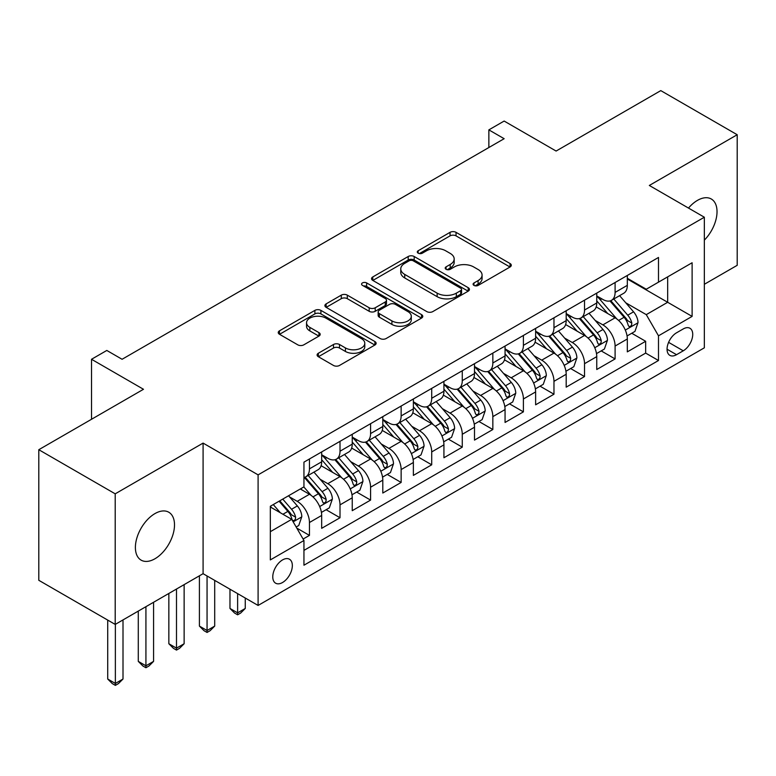 <?xml version="1.0" encoding="UTF-8"?>
<svg xmlns="http://www.w3.org/2000/svg" width="776" height="776" viewBox="0 0 776 776"><rect width="100%" height="100%" fill="white"/><g stroke="black" fill="none" stroke-linecap="round" stroke-linejoin="round"><path stroke-width="1.16" d="M473.971 285.393A2.968 1.717 0 0 0 478.171 285.393L510.045 266.993A4.239 2.454 0 0 0 511.287 265.256A4.239 2.454 0 0 0 510.045 263.52L456.045 232.344A4.239 2.454 0 0 0 450.051 232.344L418.167 250.745A2.968 1.717 0 0 0 417.304 251.957A2.968 1.717 0 0 0 418.167 253.17A2.968 1.717 0 0 0 422.367 253.17L426.499 250.793A13.58 7.838 0 0 1 445.696 250.793L450.196 253.393A13.58 7.838 0 0 1 454.173 258.932A13.58 7.838 0 0 1 450.196 264.48L446.074 266.857A2.968 1.717 0 0 0 445.201 268.069A2.968 1.717 0 0 0 446.074 269.282A2.968 1.717 0 0 0 450.274 269.282L454.397 266.905A13.58 7.838 0 0 1 473.593 266.905L478.094 269.495A13.58 7.838 0 0 1 482.071 275.043A13.58 7.838 0 0 1 478.094 280.582L473.971 282.968A2.968 1.717 0 0 0 473.098 284.181A2.968 1.717 0 0 0 473.971 285.393L473.971 282.968M154.948 558.768A27.664 15.976 120 0 0 173.019 534.392A27.664 15.976 120 0 0 168.78 512.228A27.664 15.976 120 0 0 154.948 513.596A27.664 15.976 120 0 0 136.877 537.972A27.664 15.976 120 0 0 141.116 560.136A27.664 15.976 120 0 0 154.948 558.768M704.346 240.133A27.664 15.976 120 0 0 711.301 199.005A27.664 15.976 120 0 0 697.469 200.373A27.664 15.976 120 0 0 688.487 208.075M282.551 582.504A13.832 7.983 120 0 0 291.592 570.321A13.832 7.983 120 0 0 289.467 559.234A13.832 7.983 120 0 0 282.551 559.913A13.832 7.983 120 0 0 273.521 572.106A13.832 7.983 120 0 0 275.635 583.193A13.832 7.983 120 0 0 282.551 582.504M318.344 353.245A4.239 2.454 0 0 0 317.103 354.981A4.239 2.454 0 0 0 318.344 356.708L333.496 365.457A4.239 2.454 0 0 0 339.49 365.457L374.895 345.019A4.239 2.454 0 0 0 376.137 343.283A4.239 2.454 0 0 0 374.895 341.556L320.895 310.381A4.239 2.454 0 0 0 314.891 310.381L279.486 330.819A4.239 2.454 0 0 0 278.245 332.545A4.239 2.454 0 0 0 279.486 334.281L297.79 344.845A4.239 2.454 0 0 0 303.794 344.845L318.946 336.095A4.239 2.454 0 0 0 320.187 334.369A4.239 2.454 0 0 0 318.946 332.632L309.866 327.394A11.349 6.557 0 0 1 306.539 322.758A11.349 6.557 0 0 1 313.553 316.705A11.349 6.557 0 0 1 325.92 318.131L361.47 338.656A11.349 6.557 0 0 1 364.788 343.283A11.349 6.557 0 0 1 357.785 349.345A11.349 6.557 0 0 1 345.417 347.92L339.49 344.495A4.239 2.454 0 0 0 333.496 344.495L318.344 353.245L318.344 356.708M704.346 284.288L737.2 265.314L737.2 134.733L660.793 90.617L556.101 151.048L504.148 121.056L488.861 129.873L504.148 138.7L122.084 359.278L106.807 350.451L91.519 359.278L91.519 419.273M115.207 493.827L115.207 624.418L203.089 573.687L203.089 443.096L115.207 493.827L38.8 449.711L143.482 389.28L91.519 359.278M203.089 443.096L258.098 474.863L704.346 217.222L704.346 347.813L258.098 605.445L258.098 474.863M737.2 134.733L649.328 185.464L704.346 217.222M426.8 311.593A4.239 2.454 0 0 0 432.795 311.593L468.2 291.155A4.239 2.454 0 0 0 469.441 289.419A4.239 2.454 0 0 0 468.2 287.683L414.2 256.507A4.239 2.454 0 0 0 408.195 256.507L372.79 276.945A4.239 2.454 0 0 0 371.549 278.681A4.239 2.454 0 0 0 372.79 280.408L426.8 311.593M363.634 286.034A2.968 1.717 0 0 1 366.641 286.451L366.641 282.92L421.543 314.62A4.239 2.454 0 0 1 422.784 316.356A4.239 2.454 0 0 1 421.543 318.082L386.147 338.52A4.239 2.454 0 0 1 380.143 338.52L326.143 307.345L326.143 303.882A4.239 2.454 0 0 0 324.901 305.618A4.239 2.454 0 0 0 326.143 307.345M326.143 303.882L341.295 295.132A4.239 2.454 0 0 1 347.289 295.132L369.192 307.781A4.239 2.454 0 0 0 375.196 307.781L385.245 301.98A4.239 2.454 0 0 0 386.487 300.244A4.239 2.454 0 0 0 385.245 298.508L362.44 285.345A2.968 1.717 0 0 1 361.577 284.132A2.968 1.717 0 0 1 363.41 282.551A2.968 1.717 0 0 1 366.641 282.92M115.207 624.418L38.8 580.303L38.8 449.711M303.106 539.048L309.449 535.392L296.762 528.068M289.545 496.902L297.227 501.335A17.285 9.981 60 0 1 309.449 522.51L321.671 515.448L321.671 528.33L340.014 517.747L326.104 509.716M320.11 479.258L327.792 483.681A17.285 9.981 60 0 1 340.014 504.866L352.236 497.804L352.236 510.686L370.579 500.093L356.669 492.071M350.674 461.613L358.357 466.036A17.285 9.981 60 0 1 370.579 487.212L382.801 480.16L382.801 493.041L401.144 482.449L387.234 474.417M381.239 443.959L388.921 448.392A17.285 9.981 60 0 1 401.144 469.567L413.365 462.506L413.365 475.397L431.708 464.805L417.798 456.773M411.804 426.315L419.486 430.748A17.285 9.981 60 0 1 431.708 451.923L443.93 444.861L443.93 457.743L462.273 447.16L448.363 439.129M442.368 408.671L450.041 413.104A17.285 9.981 60 0 1 462.273 434.279L474.495 427.217L474.495 440.099L492.838 429.516L478.928 421.484M472.933 391.026L480.606 395.45A17.285 9.981 60 0 1 492.838 416.634L505.06 409.573L505.06 422.454L523.402 411.862L509.493 403.84M503.498 373.382L511.171 377.805A17.285 9.981 60 0 1 523.402 398.98L535.624 391.928L535.624 404.81L553.967 394.218L540.057 386.186M534.063 355.728L541.735 360.161A17.285 9.981 60 0 1 553.967 381.336L566.189 374.274L566.189 387.156L584.532 376.573L570.622 368.542M564.627 338.084L572.3 342.517A17.285 9.981 60 0 1 584.532 363.692L596.754 356.63L596.754 369.512L615.096 358.929L615.096 346.048A17.285 9.981 -120 0 0 602.865 324.872L595.192 320.44M601.187 350.897L615.096 358.929M321.671 515.448A17.285 9.981 -120 0 0 309.449 494.273L300.283 488.977M352.236 497.804A17.285 9.981 -120 0 0 340.014 476.629L321.109 465.716M382.801 480.16A17.285 9.981 -120 0 0 370.579 458.985L351.673 448.072M413.365 462.506A17.285 9.981 -120 0 0 401.144 441.331L382.238 430.418M443.93 444.861A17.285 9.981 -120 0 0 431.708 423.686L412.803 412.774M474.495 427.217A17.285 9.981 -120 0 0 462.273 406.042L443.368 395.13M505.06 409.573A17.285 9.981 -120 0 0 492.838 388.398L473.932 377.485M535.624 391.928A17.285 9.981 -120 0 0 523.402 370.753L504.497 359.841M566.189 374.274A17.285 9.981 -120 0 0 553.967 353.099L535.062 342.187M596.754 356.63A17.285 9.981 -120 0 0 584.532 335.455L565.626 324.543M683.258 328.927L676.527 332.807A13.396 7.741 120 0 0 667.777 344.622A13.396 7.741 120 0 0 669.833 355.36A13.396 7.741 120 0 0 676.527 354.69L683.258 350.81A13.396 7.741 120 0 0 692.008 339.005A13.396 7.741 120 0 0 689.951 328.267A13.396 7.741 120 0 0 683.258 328.927M270.329 531.686L291.718 519.328L303.95 540.503L303.95 565.209L658.494 360.51L658.494 335.814L646.272 314.639L625.757 302.795M303.95 540.503L270.329 559.913L270.329 506.272L303.95 486.862L303.95 462.156L658.494 257.457L658.494 282.163L692.114 262.754L692.114 316.395L658.494 335.814M321.671 454.746L327.792 458.276A17.285 9.981 60 0 0 336.435 459.13L348.657 452.068A17.285 9.981 -120 0 0 352.236 444.153L352.236 434.279M352.236 437.101L358.357 440.632A17.285 9.981 60 0 0 367 441.486L379.221 434.424A17.285 9.981 -120 0 0 382.801 426.509L382.801 416.625M382.801 419.457L388.921 422.978A17.285 9.981 60 0 0 397.564 423.841L409.786 416.78A17.285 9.981 -120 0 0 413.365 408.865L413.365 398.98M413.365 401.803L419.486 405.334A17.285 9.981 60 0 0 428.129 406.188L440.351 399.136A17.285 9.981 -120 0 0 443.93 391.22L443.93 381.336M443.93 384.159L450.041 387.69A17.285 9.981 60 0 0 458.694 388.543L470.916 381.491A17.285 9.981 -120 0 0 474.495 373.576L474.495 363.692M474.495 366.514L480.606 370.045A17.285 9.981 60 0 0 489.258 370.899L501.48 363.837A17.285 9.981 -120 0 0 505.06 355.922L505.06 346.048M505.06 348.87L511.171 352.401A17.285 9.981 60 0 0 519.823 353.255L532.045 346.193A17.285 9.981 -120 0 0 535.624 338.278L535.624 328.394M535.624 331.226L541.735 334.747A17.285 9.981 60 0 0 550.388 335.61L562.61 328.549A17.285 9.981 -120 0 0 566.189 320.634L566.189 310.749M566.189 313.572L572.3 317.103A17.285 9.981 60 0 0 580.952 317.956L593.174 310.904A17.285 9.981 -120 0 0 596.754 302.989L596.754 293.105M303.95 550.388L645.661 353.099L645.661 341.285L627.318 351.868L627.318 338.986A17.285 9.981 -120 0 0 615.096 317.811L596.191 306.898M596.754 295.928L602.865 299.458A17.285 9.981 -120 0 0 611.517 300.312A17.285 9.981 -120 0 0 615.096 292.397L615.096 282.512M611.517 300.312L623.739 293.26A17.285 9.981 -120 0 0 627.318 285.345L627.318 275.461M309.449 458.985L309.449 468.859A17.285 9.981 60 0 1 305.87 476.774A17.285 9.981 60 0 1 303.95 477.473M305.87 476.774L318.092 469.722A17.285 9.981 -120 0 0 321.671 461.807L321.671 451.923M340.014 441.331L340.014 451.215A17.285 9.981 60 0 1 336.435 459.13M370.579 423.686L370.579 433.571A17.285 9.981 60 0 1 367 441.486M401.144 406.042L401.144 415.926A17.285 9.981 60 0 1 397.564 423.841M431.708 388.398L431.708 398.272A17.285 9.981 60 0 1 428.129 406.188M462.273 370.744L462.273 380.628A17.285 9.981 60 0 1 458.694 388.543M492.838 353.099L492.838 362.984A17.285 9.981 60 0 1 489.258 370.899M523.402 335.455L523.402 345.339A17.285 9.981 60 0 1 519.823 353.255M553.967 317.811L553.967 327.695A17.285 9.981 60 0 1 550.388 335.61M584.532 300.166L584.532 310.041A17.285 9.981 60 0 1 580.952 317.956M584.532 363.692L584.532 376.573M553.967 381.336L553.967 394.218M523.402 398.98L523.402 411.862M492.838 416.634L492.838 429.516M462.273 434.279L462.273 447.16M431.708 451.923L431.708 464.805M401.144 469.567L401.144 482.449M370.579 487.212L370.579 500.093M340.014 504.866L340.014 517.747M309.449 522.51L309.449 535.392M291.718 519.328L270.329 506.98M646.272 314.639L667.67 302.281L667.67 276.867L692.114 262.754M627.318 278.991L692.114 316.395M627.318 278.283L646.272 289.225L658.494 282.163M203.089 573.687L258.098 605.445M488.861 129.873L488.861 147.527M631.751 333.253L645.661 341.285M645.661 353.099L658.494 360.51M475.154 285.81L478.094 284.113A13.58 7.838 0 0 0 482.071 278.574L482.071 275.043M454.173 258.932L454.173 262.463A13.58 7.838 0 0 1 450.196 268.001L447.257 269.699M509.997 267.022L456.045 235.875A4.239 2.454 0 0 0 450.051 235.875L419.36 253.597M468.141 291.184L414.2 260.038A4.239 2.454 0 0 0 408.195 260.038L372.849 280.446M460.701 290.631A2.968 1.717 0 0 0 461.565 289.419A2.968 1.717 0 0 0 460.701 288.206L413.298 260.843A2.968 1.717 0 0 0 409.097 260.843L404.742 263.355A13.58 7.838 0 0 0 400.765 268.894A13.58 7.838 0 0 0 404.742 274.432L437.15 293.144A13.58 7.838 0 0 0 456.346 293.144L460.701 290.631L460.701 294.162A2.968 1.717 0 0 0 461.565 292.95L461.565 289.419M400.765 268.894L400.765 272.425A13.58 7.838 0 0 0 404.742 277.963L404.742 274.432M460.701 294.162L456.346 296.675A13.58 7.838 0 0 1 437.15 296.675L404.742 277.963M326.201 307.374L341.295 298.663L341.295 295.132M386.487 300.244L386.487 303.775A4.239 2.454 0 0 1 385.245 305.501L375.196 311.312A4.239 2.454 0 0 1 369.192 311.312L347.289 298.663A4.239 2.454 0 0 0 341.295 298.663M366.641 286.451L421.484 318.121M391.919 320.895A11.349 6.557 0 0 0 404.286 322.321A11.349 6.557 0 0 0 411.29 316.269A11.349 6.557 0 0 0 407.972 311.632L395.44 304.405A4.239 2.454 0 0 0 389.445 304.405L379.396 310.206A4.239 2.454 0 0 0 378.154 311.933A4.239 2.454 0 0 0 379.396 313.669L391.919 320.895L391.919 324.426A11.349 6.557 0 0 0 404.286 325.852A11.349 6.557 0 0 0 411.29 319.799L411.29 316.269M378.154 311.933L378.154 315.463A4.239 2.454 0 0 0 379.396 317.2L379.396 313.669M391.919 324.426L379.396 317.2M364.788 343.283L364.788 346.814A11.349 6.557 0 0 1 357.785 352.867A11.349 6.557 0 0 1 345.417 351.45L339.49 348.026A4.239 2.454 0 0 0 333.496 348.026L318.402 356.747M306.539 322.758L306.539 326.289A11.349 6.557 0 0 0 309.866 330.925L309.866 327.394M318.887 336.134L309.866 330.925M374.837 345.048L320.895 313.902A4.239 2.454 0 0 0 314.891 313.902L279.544 334.31M627.066 335.959L634.962 331.4L638.017 322.574A11.456 6.615 -120 0 0 633.555 311.816L619.587 295.646M616.794 318.926L600.236 299.749A33.067 19.09 -120 0 0 596.754 296.122M607.715 313.543L598.451 302.824A27.451 15.85 -120 0 0 596.754 300.981M609.955 300.933L624.079 317.287A11.456 6.615 60 0 1 628.162 325.183L628.997 326.541L630.548 326.318L631.586 325.057L631.829 323.058A11.456 6.615 -120 0 0 627.745 315.172L613.787 299.002M610.79 300.671L625.96 318.238A5.839 3.366 60 0 1 627.435 320.527L631.829 323.058M596.502 353.604L604.397 349.045L607.453 340.218A11.456 6.615 -120 0 0 602.991 329.47L589.023 313.3M586.229 336.571L569.671 317.403A33.067 19.09 -120 0 0 566.189 313.766M577.15 331.197L567.887 320.469A27.451 15.85 -120 0 0 566.189 318.626M579.391 318.587L593.514 334.931A11.456 6.615 60 0 1 597.598 342.827L598.432 344.185L599.984 343.962L601.022 342.711L601.264 340.712A11.456 6.615 -120 0 0 597.18 332.817L583.222 316.647M580.225 318.315L595.396 335.892A5.839 3.366 60 0 1 596.87 338.171L601.264 340.712M565.937 371.248L573.833 366.689L576.888 357.862A11.456 6.615 -120 0 0 572.426 347.115L558.458 330.945M555.664 354.225L539.107 335.048A33.067 19.09 -120 0 0 535.624 331.41M546.585 348.841L537.322 338.113A27.451 15.85 -120 0 0 535.624 336.27M548.826 336.231L562.949 352.585A11.456 6.615 60 0 1 567.033 360.471L567.867 361.829L569.419 361.616L570.457 360.355L570.7 358.357A11.456 6.615 -120 0 0 566.616 350.461L552.658 334.301M549.66 335.959L564.831 353.536A5.839 3.366 60 0 1 566.305 355.815L570.7 358.357M535.372 388.892L543.268 384.333L546.323 375.516A11.456 6.615 -120 0 0 541.861 364.759L527.893 348.589M525.1 371.869L508.542 352.692A33.067 19.09 -120 0 0 505.06 349.055M516.021 366.485L506.757 355.757A27.451 15.85 -120 0 0 505.06 353.914M518.261 353.875L532.385 370.23A11.456 6.615 60 0 1 536.468 378.116L537.302 379.474L538.854 379.26L539.892 377.999L540.135 376.001A11.456 6.615 -120 0 0 536.051 368.115L522.093 351.945M519.096 353.604L534.266 371.18A5.839 3.366 60 0 1 535.741 373.46L540.135 376.001M504.807 406.546L512.703 401.987L515.759 393.16A11.456 6.615 -120 0 0 511.297 382.403L497.329 366.233M494.535 389.513L477.977 370.336A33.067 19.09 -120 0 0 474.495 366.699M485.456 384.13L476.192 373.411A27.451 15.85 -120 0 0 474.495 371.558M487.697 371.52L501.82 387.874A11.456 6.615 60 0 1 505.903 395.77L506.738 397.128L508.29 396.905L509.328 395.644L509.57 393.645A11.456 6.615 -120 0 0 505.486 385.759L491.528 369.589M488.531 371.258L503.702 388.825A5.839 3.366 60 0 1 505.176 391.104L509.57 393.645M474.243 424.191L482.139 419.632L485.194 410.805A11.456 6.615 -120 0 0 480.732 400.047L466.764 383.877M463.97 407.157L447.412 387.981A33.067 19.09 -120 0 0 443.93 384.353M454.891 401.774L445.628 391.055A27.451 15.85 -120 0 0 443.93 389.212M457.132 389.164L471.255 405.518A11.456 6.615 60 0 1 475.339 413.414L476.173 414.772L477.725 414.549L478.763 413.288L479.005 411.29A11.456 6.615 -120 0 0 474.922 403.404L460.963 387.234M457.966 388.902L473.137 406.469A5.839 3.366 60 0 1 474.611 408.758L479.005 411.29M443.678 441.835L451.574 437.276L454.629 428.449A11.456 6.615 -120 0 0 450.167 417.701L436.199 401.531M433.406 424.802L416.848 405.635A33.067 19.09 -120 0 0 413.365 401.997M424.326 419.428L415.063 408.7A27.451 15.85 -120 0 0 413.365 406.857M426.567 406.818L440.69 423.162A11.456 6.615 60 0 1 444.774 431.058L445.608 432.416L447.16 432.193L448.198 430.942L448.45 428.944A11.456 6.615 -120 0 0 444.357 421.048L430.399 404.878M427.401 406.546L442.572 424.123A5.839 3.366 60 0 1 444.047 426.402L448.45 428.944M413.113 459.479L421.009 454.92L424.065 446.103A11.456 6.615 -120 0 0 419.603 435.346L405.635 419.176M402.841 442.456L386.283 423.279A33.067 19.09 -120 0 0 382.801 419.641M393.762 437.072L384.498 426.344A27.451 15.85 -120 0 0 382.801 424.501M396.002 424.462L410.126 440.816A11.456 6.615 60 0 1 414.209 448.703L415.044 450.061L416.596 449.847L417.634 448.586L417.886 446.588A11.456 6.615 -120 0 0 413.792 438.692L399.834 422.532M396.837 424.191L412.017 441.767A5.839 3.366 60 0 1 413.482 444.047L417.886 446.588M237.621 593.621L237.621 612.856L245.264 608.452L245.264 598.034M245.264 608.452L240.676 613.04L237.621 614.805L234.565 613.04L229.977 608.452L229.977 589.207M229.977 608.452L237.621 612.856L237.621 614.805M382.549 477.133L390.444 472.565L393.5 463.747A11.456 6.615 -120 0 0 389.038 452.99L375.08 436.82M372.276 460.1L355.718 440.923A33.067 19.09 -120 0 0 352.236 437.286M363.197 454.717L353.934 443.988A27.451 15.85 -120 0 0 352.236 442.145M365.438 442.107L379.561 458.461A11.456 6.615 60 0 1 383.645 466.347L384.479 467.705L386.031 467.491L387.069 466.23L387.321 464.232A11.456 6.615 -120 0 0 383.237 456.346L369.269 440.176M366.272 441.835L381.452 459.411A5.839 3.366 60 0 1 382.917 461.691L387.321 464.232M207.056 575.976L207.056 630.51L214.7 626.096L214.7 580.39M214.7 626.096L210.112 630.684L207.056 632.45L204.001 630.684L199.413 626.096L199.413 575.802M199.413 626.096L207.056 630.51L207.056 632.45M351.984 494.778L359.88 490.219L362.935 481.392A11.456 6.615 -120 0 0 358.473 470.634L344.515 454.464M341.712 477.744L325.154 458.567A33.067 19.09 -120 0 0 321.671 454.93M332.632 472.361L323.369 461.642A27.451 15.85 -120 0 0 321.671 459.799M334.873 459.751L348.996 476.105A11.456 6.615 60 0 1 353.08 484.001L353.914 485.359L355.466 485.136L356.504 483.875L356.756 481.877A11.456 6.615 -120 0 0 352.673 473.99L338.705 457.821M335.707 459.489L350.888 477.056A5.839 3.366 60 0 1 352.352 479.345L356.756 481.877M176.491 589.033L176.491 648.154L184.135 643.74L184.135 584.619M184.135 643.74L179.547 648.329L176.491 650.094L173.436 648.329L168.848 643.74L168.848 593.446M168.848 643.74L176.491 648.154L176.491 650.094M321.419 512.422L329.315 507.863L332.37 499.036A11.456 6.615 -120 0 0 327.909 488.279L313.95 472.118M311.147 495.389L303.833 486.93M302.068 490.015L300.875 488.637M304.308 477.395L318.432 493.749A11.456 6.615 60 0 1 322.515 501.645L323.35 503.003L324.901 502.78L325.939 501.529L326.192 499.521A11.456 6.615 -120 0 0 322.108 491.635L308.14 475.465M305.143 477.133L320.323 494.7A5.839 3.366 60 0 1 321.788 496.989L326.192 499.521M145.927 606.677L145.927 665.798L153.57 661.385L153.57 602.273M153.57 661.385L148.982 665.973L145.927 667.738L142.871 665.973L138.283 661.385L138.283 611.09M138.283 661.385L145.927 665.798L145.927 667.738M296.151 527.011L298.75 525.507L301.806 516.68A11.456 6.615 -120 0 0 297.344 505.933L288.556 495.748M280.349 512.761L273.268 504.575M271.503 507.659L270.329 506.301M279.079 501.218L287.867 511.403A11.456 6.615 60 0 1 291.951 519.289L292.785 520.648L294.337 520.434L295.375 519.173L295.627 517.175A11.456 6.615 -120 0 0 291.543 509.279L282.745 499.104M279.787 500.811L289.758 512.354A5.839 3.366 60 0 1 291.223 514.633L295.627 517.175M115.362 624.331L115.362 683.443L123.006 679.029L123.006 619.917M123.006 679.029L118.418 683.617L115.362 685.383L112.307 683.617L107.718 679.029L107.718 620.092M107.718 679.029L115.362 683.443L115.362 685.383M297.227 501.335L309.449 494.273M327.792 483.681L340.014 476.629M358.357 466.036L370.579 458.985M388.921 448.392L401.144 441.331M419.486 430.748L431.708 423.686M450.041 413.104L462.273 406.042M480.606 395.45L492.838 388.398M511.171 377.805L523.402 370.753M541.735 360.161L553.967 353.099M572.3 342.517L584.532 335.455M602.865 324.872L615.096 317.811M615.096 292.397L627.318 285.345M309.449 468.859L321.671 461.807M340.014 451.215L352.236 444.153M370.579 433.571L382.801 426.509M401.144 415.926L413.365 408.865M431.708 398.272L443.93 391.22M462.273 380.628L474.495 373.576M492.838 362.984L505.06 355.922M523.402 345.339L535.624 338.278M553.967 327.695L566.189 320.634M584.532 310.041L596.754 302.989M615.096 346.048L627.318 338.986M668.592 342.352L683.258 350.81M667.05 349.219L676.527 354.69M478.094 284.113L478.094 280.582M446.074 269.282L446.074 266.857M450.196 268.001L450.196 264.48M418.167 253.17L418.167 250.745M450.051 235.875L450.051 232.344M456.045 235.875L456.045 232.344M510.045 266.993L510.045 263.52M372.79 280.408L372.79 276.945M408.195 260.038L408.195 256.507M414.2 260.038L414.2 256.507M468.2 291.155L468.2 287.683M437.15 296.675L437.15 293.144M456.346 296.675L456.346 293.144M347.289 298.663L347.289 295.132M369.192 311.312L369.192 307.781M375.196 311.312L375.196 307.781M385.245 305.501L385.245 301.98M421.543 318.082L421.543 314.62M333.496 348.026L333.496 344.495M339.49 348.026L339.49 344.495M345.417 351.45L345.417 347.92M318.946 336.095L318.946 332.632M279.486 334.281L279.486 330.819M314.891 313.902L314.891 310.381M320.895 313.902L320.895 310.381M374.895 345.019L374.895 341.556M625.32 330.081L637.94 322.797M600.236 299.749L601.807 298.847M627.745 315.172L633.555 311.816M618.617 320.44L624.079 317.287M594.755 347.735L607.375 340.441M569.671 317.403L571.243 316.492M597.18 332.817L602.991 329.47M588.053 338.094L593.514 334.931M564.191 365.38L576.81 358.085M539.107 335.048L540.678 334.136M566.616 350.461L572.426 347.115M557.488 355.738L562.949 352.585M533.626 383.024L546.246 375.739M508.542 352.692L510.113 351.78M536.051 368.115L541.861 364.759M526.923 373.382L532.385 370.23M503.061 400.668L515.681 393.384M477.977 370.336L479.549 369.434M505.486 385.759L511.297 382.403M496.359 391.026L501.82 387.874M472.497 418.312L485.116 411.028M447.412 387.981L448.984 387.079M474.922 403.404L480.732 400.047M465.794 408.671L471.255 405.518M441.932 435.966L454.552 428.672M416.848 405.635L418.419 404.723M444.357 421.048L450.167 417.701M435.229 426.325L440.69 423.162M411.367 453.611L423.987 446.316M386.283 423.279L387.855 422.367M413.792 438.692L419.603 435.346M404.665 443.969L410.126 440.816M380.803 471.255L393.422 463.97M355.718 440.923L357.29 440.011M383.237 456.346L389.038 452.99M374.1 461.613L379.561 458.461M350.238 488.899L362.858 481.615M325.154 458.567L326.725 457.665M352.673 473.99L358.473 470.634M343.535 479.258L348.996 476.105M319.673 506.544L332.293 499.259M322.108 491.635L327.909 488.279M312.97 496.902L318.432 493.749M293.173 521.85L301.728 516.903M291.543 509.279L297.344 505.933M282.93 514.255L287.867 511.403"/></g></svg>
